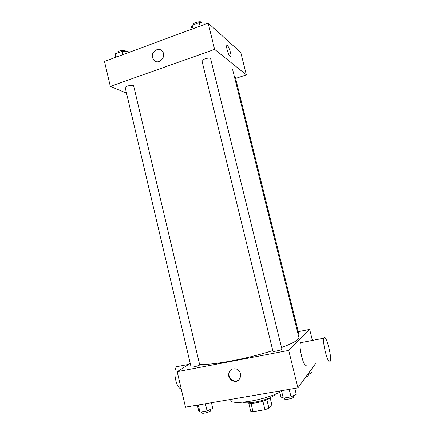 <?xml version="1.0" encoding="UTF-8"?>
<svg xmlns="http://www.w3.org/2000/svg" width="435" height="435" viewBox="0 0 435 435"><rect width="100%" height="100%" fill="white"/><g stroke="black" fill="none" stroke-linecap="round" stroke-linejoin="round"><path stroke-width="0.65" d="M270.173 397.862L271.826 404.653L268.955 408.242L264.958 409.748L253.023 411.695L250.729 411.227L248.744 402.979M250.995 403.283L253.023 411.695M262.903 401.249L264.958 409.748M270.467 397.53C268.286 399.635 263.583 401.391 256.373 402.794C252.43 403.424 249.788 403.441 248.445 402.853M266.905 399.792L268.955 408.242M275.159 394.36C273.936 396.763 263.664 400.684 254.486 402.168C248.51 403.114 244.622 403.12 242.822 402.185M279.797 392.261C271.967 396.084 262.153 399.058 250.342 401.195C237.934 403.093 231.121 402.772 229.908 400.238L229.751 399.575M315.418 363.796L297.926 387.884L185.5 407.165L177.186 371.702L190.258 363.426M298.29 331.666L309.66 329.398L288.704 350.398L297.926 387.884M288.704 350.398L177.186 371.702M228.728 376.074C228.386 370.799 230.751 368.401 235.824 368.875C243.388 370.718 241.251 383.278 233.742 381.185C231.159 380.451 229.49 378.744 228.728 376.074M199.551 364.171C209.48 365.824 246.71 359.054 272.778 350.545M281.548 347.543C293.511 343.036 299.302 339.681 298.916 337.468L232.464 68.899M297.997 333.743L298.687 333.259L235.264 77.022M201.992 60.998L272.935 351.175C272.914 352.1 282.364 349.881 281.923 349.066L210.67 58.763C210.312 56.691 199.926 59.856 202.237 61.33M125.236 87.756L191.095 366.988C191.068 367.841 200.111 365.536 199.698 364.796L133.67 85.945C133.279 83.939 122.632 86.924 125.688 88.185M309.66 329.398L312.395 340.415M306.686 365.748C304.348 369.685 298.301 346.972 300.558 342.709C300.922 341.872 301.439 341.774 302.108 342.405M179.263 366.205L177.197 366.194L176.577 366.727C172.543 370.538 176.398 389.097 181.172 388.711M330.083 361.496C328.235 365.384 322.123 342.399 323.89 338.185C325.462 332.519 332.084 356.385 330.263 361.094L330.083 361.496M238.962 379.804C237.537 380.924 235.906 381.288 234.073 380.897C231.496 380.163 229.827 378.461 229.066 375.796C228.565 373.339 229.163 371.316 230.865 369.717M235.618 78.458L246.346 74.853L214.629 49.383L110.327 86.386L126.503 93.117M246.346 74.853L240.794 52.532L208.164 23.12L214.629 49.383M208.164 23.12L104.482 61.449L110.327 86.386M152.473 57.578C150.755 51.694 158.78 46.507 162.315 51.265C167.16 56.702 158.209 65.728 153.702 60.014L152.473 57.578C150.76 51.694 158.78 46.507 162.315 51.265C167.16 56.702 158.215 65.728 153.702 60.014L152.473 57.578M230.175 56.621C228.636 55.566 225.972 47.116 226.722 45.653C227.516 43.114 231.828 54.489 230.86 56.506L230.175 56.621M226.722 45.653C227.516 43.119 231.828 54.489 230.854 56.506L230.626 56.784M128.456 52.586L128.238 51.683L122.066 51.297L115.52 53.733L115.454 57.393M122.066 51.297L122.86 54.652M115.52 53.733L116.303 57.077M117.08 53.152L117.026 52.934C116.357 51.036 125.198 49.188 125.438 51.167L125.519 51.515M205.304 24.181L205.075 23.245L199.279 22.604L192.167 25.246L190.97 28.465L191.199 29.395M199.279 22.604L200.133 26.089M192.167 25.246L193.015 28.721M193.162 24.877L193.156 24.855C192.417 22.81 201.503 20.445 201.796 22.609L201.867 22.892M310.748 370.228L311.427 372.958L307.425 374.801M305.963 376.813C307.996 376.248 309.04 375.737 309.089 375.285L308.812 374.165M211.453 402.718L212.797 408.383L207.093 410.934L199.98 412.124L198.703 410.76L197.376 405.132M205.396 403.756L207.093 410.934M198.295 404.969L199.98 412.124M201.677 411.842L201.927 412.907C201.992 414.18 211.067 411.804 210.551 410.651L210.284 409.509M294.821 388.417L296.273 394.327L291.037 396.861L283.294 398.161L280.934 396.91L279.498 391.043M289.204 389.379L291.037 396.861M281.472 390.706L283.294 398.161M284.376 397.981L284.615 398.96C284.702 400.336 294.212 398.139 293.658 396.872L293.375 395.73M188.774 364.367L176.577 366.727M300.558 342.709L323.89 338.185M234.073 380.897L233.742 381.185"/></g></svg>
